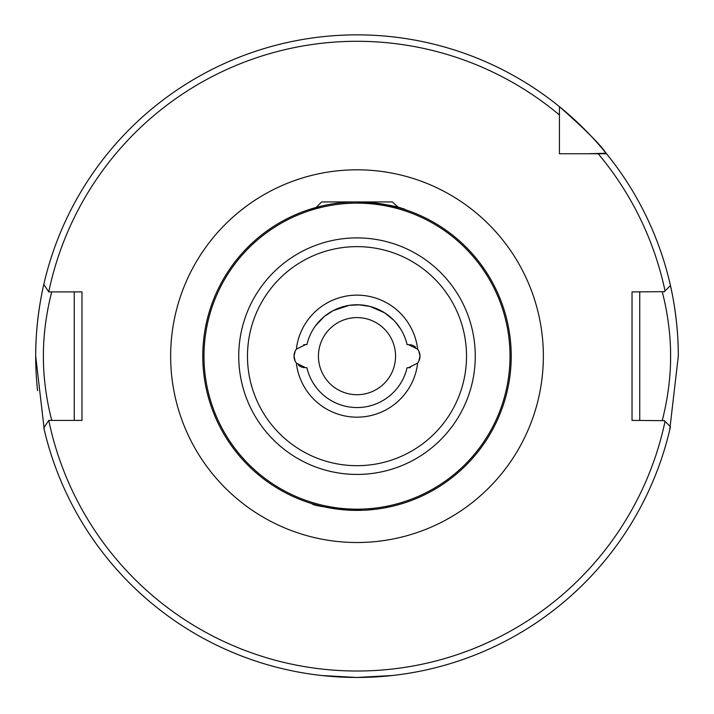 <?xml version="1.0" encoding="UTF-8"?>
<svg xmlns="http://www.w3.org/2000/svg" width="714" height="714" viewBox="0 0 714 714"><rect width="100%" height="100%" fill="white"/><g stroke="black" fill="none" stroke-linecap="round" stroke-linejoin="round"><path stroke-width="1.07" d="M332.126 676.497L321.693 675.515L356.5 677.461M355.902 677.461L346.585 677.291M343.47 677.175L337.633 676.872M305.592 367.728L306.913 367.728A51.408 51.408 0 0 0 407.087 367.728L408.408 367.728L417.645 363.114A11.567 11.567 0 0 0 417.645 349.2L408.408 344.594L407.087 344.594A51.408 51.408 0 0 0 306.913 344.594L305.592 344.594L296.355 349.2A11.567 11.567 0 0 0 296.355 363.114L305.592 367.728L306.913 367.728A51.408 51.408 0 0 0 407.087 367.728M294.025 356.161L295.194 361.23L294.025 356.161L295.194 351.083L294.025 356.161M298.506 365.3A11.567 11.567 0 0 0 304.262 367.648M419.975 356.161L418.806 351.083L419.975 356.161L418.806 361.23L419.975 356.161M401.322 503.879L399.108 504.521M396.225 505.307L392.825 506.164M389.746 506.869L383.088 508.163M375.35 509.287L366.398 510.099M361.721 510.314L330.609 508.109M662.217 420.421C661.985 421.305 670.883 390.496 670.589 356.161C670.883 321.862 661.985 290.982 662.217 291.901M318.444 356.161A38.556 38.556 0 0 1 357 317.605A38.556 38.556 0 0 1 395.556 356.161A38.556 38.556 0 0 1 357 394.717A38.556 38.556 0 0 1 318.444 356.161M511.224 356.161A154.224 154.224 0 0 1 357 510.385A154.224 154.224 0 0 1 202.776 356.161A154.224 154.224 0 0 1 357 201.937A154.224 154.224 0 0 1 511.224 356.161A154.224 154.224 0 0 0 357 201.937A154.224 154.224 0 0 0 202.776 356.161M44.277 429.899L35.7 356.161A321.3 321.3 0 0 0 37.556 390.638M357 677.461L392.307 675.515L370.486 677.175M669.83 282.869L669.937 283.324C667.795 275.202 678.514 312.357 678.3 356.161L669.723 429.899M395.404 321.978L400.652 329.002M358.633 304.78L370.066 306.44L384.784 312.911L393.717 320.184M357 510.385C328.19 507.913 313.134 505.655 311.831 503.62C313.205 505.673 328.262 507.931 357 510.385M353.127 304.896L357 304.753M359.838 304.833L349.342 305.324L333.152 310.617L324.281 316.507L315.597 325.682M319.56 320.925L320.648 319.81M321.934 318.569L324.013 316.73M326.584 314.713L327.699 313.919M329.368 312.803L332.885 310.76M384.257 312.571L389.817 316.588M391.62 318.158L393.45 319.908M398.501 325.825L400.456 328.699M311.233 332.742L311.563 332.117M311.072 333.054L310.144 335M409.738 367.648L408.408 367.728L409.738 367.648A11.567 11.567 0 0 0 410.38 367.558M304.262 344.666L305.592 344.594L304.262 344.666A11.567 11.567 0 0 0 303.62 344.764M408.408 344.594L407.087 344.594A51.408 51.408 0 0 0 306.913 344.594M559.419 136.356L559.419 140.747M320.97 206.203L308.885 209.63L316.15 207.444L321.657 201.937L392.343 201.937L398.689 207.676M402.687 208.863L405.115 209.63M374.734 202.963C397.359 207.238 407.203 209.372 404.267 209.354C397.859 206.069 382.106 203.597 357 201.937M35.7 356.161A321.3 321.3 0 0 1 39.734 305.396A321.3 321.3 0 0 0 35.7 356.161C35.486 312.357 46.205 275.202 44.063 283.324L44.17 282.869M588.363 153.742L606.115 153.242A321.3 321.3 0 0 0 559.419 106.636L559.419 114.972A314.874 314.874 0 0 0 48.757 291.901L43.804 284.449A321.3 321.3 0 0 1 559.419 106.636C584.846 129.127 600.412 144.656 606.115 153.242A321.3 321.3 0 0 1 606.516 153.742A321.3 321.3 0 0 1 670.446 285.555L665.046 290.946A314.874 314.874 0 0 0 598.189 153.742L606.516 153.742A321.3 321.3 0 0 1 678.3 356.161A321.3 321.3 0 0 0 670.446 285.555M664.341 420.662L632.033 420.421L632.033 291.901L664.341 291.66M48.757 420.421A314.874 314.874 0 0 0 665.046 421.367L670.446 426.767A321.3 321.3 0 0 1 43.804 427.864L48.73 420.421L81.967 420.421L81.967 291.901L48.757 291.901M665.046 421.367L664.1 420.421M664.1 291.901L665.046 290.946M559.419 114.972L559.419 153.742L598.189 153.742M639.744 291.901L639.744 420.421M51.783 291.901C52.015 290.982 43.117 321.844 43.411 356.143C43.117 390.478 52.015 421.305 51.783 420.421M74.256 420.421L74.256 291.901M415.494 347.013A11.567 11.567 0 0 0 409.738 344.666M170.646 356.161A186.354 186.354 0 0 1 357 169.807A186.354 186.354 0 0 1 543.354 356.161A186.354 186.354 0 0 1 357 542.515A186.354 186.354 0 0 1 170.646 356.161M475.265 356.161A118.265 118.265 0 0 1 357 474.426A118.265 118.265 0 0 1 238.735 356.161A118.265 118.265 0 0 1 357 237.896A118.265 118.265 0 0 1 475.265 356.161M247.472 356.161A109.528 109.528 0 0 0 357 465.689A109.528 109.528 0 0 0 466.528 356.161A109.528 109.528 0 0 0 357 246.633A109.528 109.528 0 0 0 247.472 356.161M203.981 356.161A153.019 153.019 0 0 0 357 509.18A153.019 153.019 0 0 0 510.019 356.161A153.019 153.019 0 0 0 357 203.142A153.019 153.019 0 0 0 203.981 356.161M296.355 349.2A61.047 61.047 0 0 1 417.645 349.2M417.645 363.114A61.047 61.047 0 0 1 296.355 363.114M606.115 153.242A321.3 321.3 0 0 0 43.804 284.449M670.446 426.767A321.3 321.3 0 0 1 43.804 427.864"/></g></svg>
